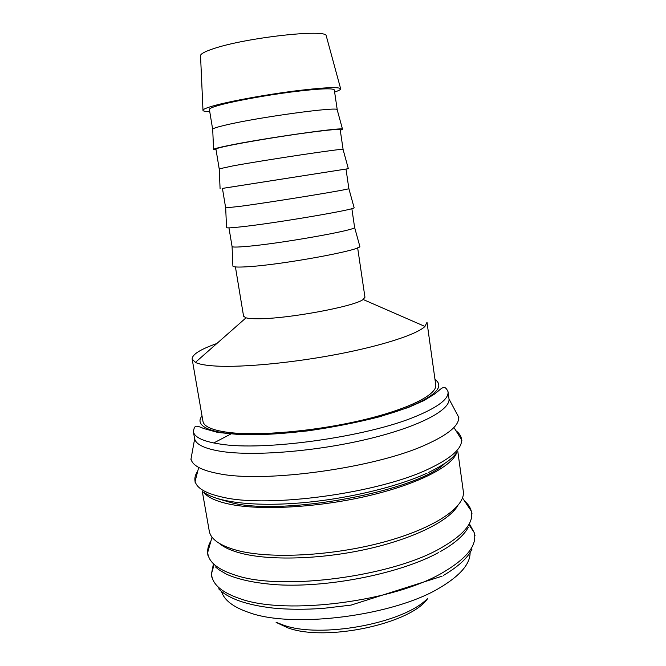 <?xml version="1.0" encoding="UTF-8"?>
<svg xmlns="http://www.w3.org/2000/svg" width="666" height="666" viewBox="0 0 666 666"><rect width="100%" height="100%" fill="white"/><g stroke="black" fill="none" stroke-linecap="round" stroke-linejoin="round"><path stroke-width="1" d="M194.564 438.419L194.655 438.836C196.02 444.605 204.97 448.809 221.495 451.44C253.58 456.385 315.617 451.49 367.074 439.235C418.648 427.006 450.283 410.173 449.009 399.001L448.01 391.65C448.967 398.826 438.178 407.101 415.642 416.466C367.407 436.854 263.603 451.357 220.23 444.072C203.305 441.516 194.347 437.337 193.356 431.526L194.564 438.419M219.555 432.309L218.856 432.642M192.216 452.272L191 458.957C192.332 465.559 201.69 470.479 219.081 473.726C264.735 483.166 374.933 467.998 425.341 444.946C448.401 434.615 459.507 425.308 458.641 417.049L455.436 411.047M231.177 433.832L213.719 442.982M218.165 498.817L232.134 502.897C284.931 516.092 417.507 490.925 444.963 463.303M202.281 491.317L209.249 530.977C210.664 539.235 219.971 545.712 237.154 550.416C269.971 559.174 332.734 555.993 383.999 541.999C435.381 528.038 465.884 506.601 463.286 491.192L457.792 451.307M203.638 492.132C207.384 497.252 215.901 501.248 229.187 504.104C260.023 510.68 317.59 507.65 367.674 495.97C417.823 484.307 452.447 466.283 456.743 452.497M219.272 543.364C223.901 547.344 231.06 550.615 240.759 553.188C269.272 560.747 320.329 559.482 366.675 549.192C413.053 538.902 448.385 521.27 457.525 506.06M276.548 622.469L283.175 625.033C320.063 638.769 403.096 623.509 427.164 598.876M276.107 622.402L287.82 627.838C325.449 642.032 410.614 623.867 427.572 598.684M209.732 111.588C204.978 111.555 202.73 111.08 202.98 110.156C203.471 108.941 208.291 107.143 217.432 104.778C234.474 100.4 266.109 94.689 293.256 91.167C321.986 87.604 337.77 86.746 340.609 88.603C341.134 89.411 339.136 90.551 334.615 92.033M200.549 55.994L200.524 55.444C200.949 53.638 205.311 51.374 213.603 48.651C245.704 37.654 326.423 28.696 326.223 35.764L326.365 36.289M212.704 129.437L212.695 129.196C213.17 128.338 217.624 126.923 226.074 124.967C258.516 117.224 338.386 106.377 337.179 109.699L337.237 109.932M212.67 129.346L209.382 109.449C209.274 108.342 213.711 106.627 222.694 104.312C238.52 100.258 267.882 95.005 292.674 91.833C318.881 88.645 332.759 87.995 334.299 89.885L337.246 109.84M216.05 149.792L213.578 149.4C214.077 148.776 218.714 147.561 227.481 145.737C261.222 138.611 344.106 126.79 342.515 129.212L340.276 130.336M219.231 168.856L232.767 165.926C265.384 159.915 344.805 148.043 343.057 149.384L343.073 149.459M219.197 168.823L215.942 149.134C215.926 148.576 220.421 147.369 229.429 145.504C245.288 142.233 274.534 137.329 299.117 133.833C325.116 130.22 338.803 128.829 340.184 129.679L343.098 149.417M222.436 188.411L348.343 168.681L222.436 188.395L225.657 207.867L239.385 206.427C272.178 202.123 351.149 189.227 348.859 188.611L346.004 169.047M226.523 227.522L226.532 227.672C227.081 228.113 231.826 227.847 240.767 226.873C274.867 223.285 356.81 209.332 354.112 207.7L354.071 207.542M228.962 227.872L232.076 246.578C232.625 247.252 237.246 247.219 245.929 246.478C278.896 243.848 357.417 229.936 354.603 227.389L351.848 208.625M232.884 265.834L232.9 266.15C233.475 267.108 238.27 267.316 247.294 266.758C281.568 264.901 363.053 249.892 359.806 246.278L359.723 245.97M235.423 266.924L243.581 316.242L246.004 317.832C248.36 318.473 252.281 318.781 257.742 318.756C286.613 319.047 354.47 306.518 363.128 299.492L364.951 297.236L357.642 247.785M216.85 343.506C200.266 349.375 192.033 354.562 192.149 359.066L195.388 362.404C199.234 364.327 206.36 365.559 216.766 366.1C243.773 367.499 293.548 362.737 338.486 354.062C383.474 345.388 417.224 334.182 424.95 326.457L427.006 322.294L435.747 384.881C437.487 394.439 408.791 409.215 361.738 420.254C314.793 431.318 257.809 436.247 228.055 432.367C212.229 430.219 203.863 426.54 202.964 421.328L192.149 359.066M227.514 433.458L226.881 433.733M202.023 415.892C192.882 427.281 215.085 435.897 262.204 434.482C309.149 433.15 372.902 421.153 407.842 407.367C435.714 395.804 444.763 386.488 434.981 379.404M197.619 471.328C195.379 474.583 194.505 477.722 194.996 480.735C196.212 488.003 205.644 493.531 223.293 497.319C268.981 508.083 378.638 493.165 428.629 468.964C451.781 457.983 462.737 447.993 461.496 439.002C461.038 435.98 459.249 433.266 456.118 430.852M211.014 540.767C208.583 544.713 207.484 548.584 207.709 552.372C208.341 562.129 218.04 569.88 236.813 575.624C282.767 590.75 391.125 576.59 439.96 548.551C463.669 535.156 474.109 522.677 471.287 511.097C470.338 507.417 468.115 504.07 464.593 501.057M213.22 564.901L211.522 573.626C211.954 584.157 221.728 592.607 240.842 598.967C286.871 615.384 394.838 601.44 443.331 572.269C467.207 558.133 477.48 544.88 474.159 532.492L469.871 524.708M221.503 591.416C224.051 600.133 233.275 607.192 249.176 612.595C293.073 628.762 394.264 615.784 440.134 587.587C460.348 575.491 470.329 563.786 470.088 552.489M203.871 492.257C216.442 501.939 252.938 506.751 299.384 503.005C345.787 499.267 396.794 487.129 427.031 473.168M215.459 566.916L218.598 569.522L226.165 574.05C238.536 579.686 255.669 583.266 277.555 584.798C329.553 587.778 400.949 573.243 438.636 552.522M218.673 588.827C228.047 598.493 246.12 604.903 272.894 608.058C288.336 609.573 305.228 609.656 323.576 608.333L351.099 605.094L442.091 576.182M471.986 549.159C467.723 557.95 458.233 566.683 443.506 575.374M468.356 527.314C466.433 530.319 466.575 530.719 461.946 535.78C456.784 541.142 449.508 546.453 440.109 551.714M456.56 452.689C452.547 458.732 443.256 465.301 428.704 472.385M193.356 431.526C194.655 425.391 195.146 424.841 203.713 428.513L217.807 432.459L240.801 434.69C260.664 434.94 283.075 433.658 308.025 430.844C333.383 427.181 357.342 422.46 379.911 416.683L408.408 407.45L423.959 400.566L434.682 393.972L438.411 390.925C440.601 388.894 442.191 387.82 443.181 387.687C444.846 386.888 446.453 388.203 448.01 391.65M194.655 438.836L191 458.957M458.857 417.64L458.633 417.008M198.485 468.24L194.93 482.051M461.954 440.234L454.345 428.171M212.038 537.137L207.709 552.372L207.842 555.228M472.036 513.861L471.287 511.097L462.504 497.918M213.836 565.501L211.522 573.626L211.696 577.072M475.041 535.83L474.159 532.492L469.463 525.474M200.524 55.444L202.98 110.156M212.695 129.196L213.578 149.4M219.231 168.773L220.088 188.761M225.691 207.9L226.532 227.672M232.076 246.578L232.9 266.15M246.004 317.832L195.388 362.404M363.128 299.492L424.95 326.457M354.603 227.389L359.806 246.278M348.859 188.611L354.112 207.7M343.057 149.384L348.343 168.681M337.179 109.699L342.515 129.212M326.223 35.764L340.609 88.603M190.976 459.59L190.992 458.924M449.009 399.001L458.641 417.049"/></g></svg>
